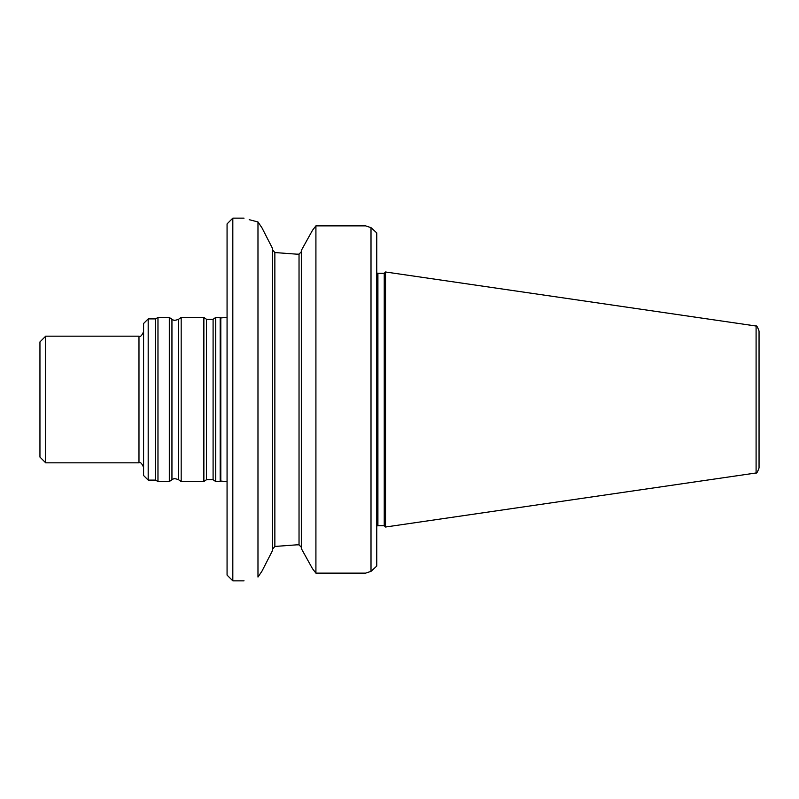 <?xml version="1.0" encoding="UTF-8"?>
<svg xmlns="http://www.w3.org/2000/svg" width="799" height="799" viewBox="0 0 799 799"><rect width="100%" height="100%" fill="white"/><g stroke="black" fill="none" stroke-linecap="round" stroke-linejoin="round"><path stroke-width="1.2" d="M215.72 399.5L215.72 481.547L220.174 481.547L220.174 317.453L215.72 317.453L215.72 399.5M206.492 479.71L206.492 319.29L203.865 317.453L203.865 481.547L206.492 479.71L213.093 479.71L215.72 481.547M178.547 319.29L178.547 479.71C173.153 477.612 172.974 479.54 172.924 479.15L171.945 479.71L171.945 319.29L172.924 319.85C172.974 319.46 173.153 321.388 178.547 319.29L181.173 317.453L181.173 481.547L203.865 481.547M171.945 319.29L169.318 317.453L169.318 481.547L171.945 479.71M148.185 318.901L148.185 480.099L143.58 475.495L143.58 323.505L148.185 318.901L155.485 318.901L157.972 317.453L157.972 481.547L169.318 481.547M155.485 318.901L155.485 480.099L157.972 481.547M45.703 462.831L39.95 457.078L39.95 341.922L45.703 336.169L45.703 462.831L138.976 462.831C140.364 461.822 141.902 463.36 143.58 467.435M759.05 399.5L759.05 467.944C757.602 471.899 756.613 473.577 756.094 472.978L756.094 326.022C756.613 325.423 757.602 327.101 759.05 331.056L759.05 399.5M756.094 472.978L385.527 527.02L385.527 271.98L756.094 326.022M384.239 525.732L377.907 525.732L377.907 273.268L384.239 273.268L384.239 525.732L385.527 527.02M376.758 232.918L376.758 566.082L371.006 571.355L365.612 573.133L371.006 571.355L371.006 227.645L376.758 232.918M371.006 227.645L365.612 225.867L371.006 227.645M365.612 573.133L315.915 573.133L312.479 568.678L315.915 573.133L315.915 225.867L312.479 230.322L315.915 225.867L365.612 225.867M296.439 544.858L299.036 544.858L301.333 547.275L299.036 544.858L299.036 254.142L301.333 251.725L299.036 254.142L296.439 254.142L274.856 252.544L272.549 249.807L274.856 252.544L274.856 546.456L296.439 544.858L274.856 546.456L272.549 549.193M301.333 548.573L312.479 568.678L301.333 548.573L301.333 250.427L312.479 230.322L301.333 250.427M272.549 248.519L261.972 227.845L272.549 248.519L272.549 550.481L261.972 571.155L257.977 577.048C239.52 581.992 239.52 581.992 257.977 577.048L257.977 221.952L249.188 219.675M257.977 221.952C239.52 217.008 239.52 217.008 257.977 221.952L261.972 227.845M232.819 580.863L227.066 575.1L227.066 223.9L232.819 218.137L232.819 580.863L244.055 580.863M206.492 319.29L213.093 319.29L213.093 479.71M45.703 336.169L138.976 336.169L138.976 462.831M227.066 317.333L220.804 317.942L220.804 481.058L227.066 481.667M213.093 319.29L215.72 317.453M181.173 317.453L203.865 317.453M178.547 479.71L181.173 481.547M157.972 317.453L169.318 317.453M148.185 480.099L155.485 480.099M220.804 317.942L220.174 317.453M220.804 481.058L220.174 481.547M384.239 273.268L385.527 271.98M377.907 525.732L376.758 525.972M377.907 273.268L376.758 273.028M232.819 218.137L244.055 218.137M138.976 336.169C140.364 337.178 141.902 335.64 143.58 331.565"/></g></svg>
